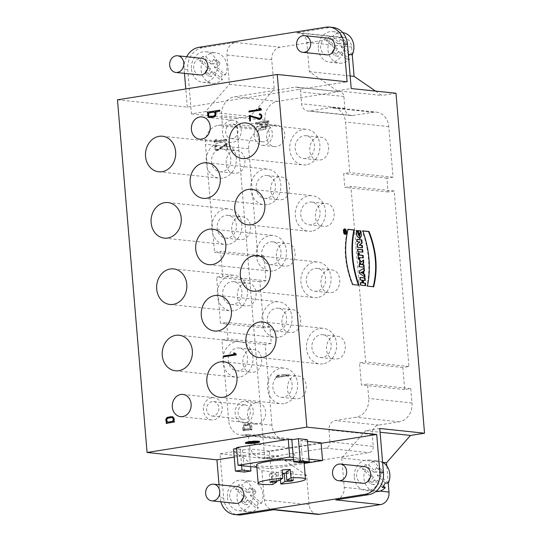 <?xml version="1.0" encoding="UTF-8"?>
<svg xmlns="http://www.w3.org/2000/svg" width="542" height="542" viewBox="0 0 542 542"><rect width="100%" height="100%" fill="white"/><g stroke="black" fill="none" stroke-linecap="round" stroke-linejoin="round"><path stroke-width="0.41" stroke-dasharray="2.71 2.03" d="M256.007 442.462L255.959 441.906L252.951 442.387L252.999 442.936M255.959 441.906L252.951 442.387M256.386 442.502L256.339 441.947M253.371 442.882L253.331 442.428M256.054 441.642L250.939 442.455L256.054 441.642L256.102 442.191M256.441 441.683L256.481 442.231M251.359 442.943L251.325 442.496M250.987 443.004L250.939 442.455M256.305 441.351L249.083 442.496L252.24 441.994L250.167 441.615L252.843 441.899L256.305 441.351L256.352 441.899M256.684 441.391L256.732 441.94M249.503 442.99L249.469 442.536M249.13 443.044L249.083 442.496M252.24 441.994L252.274 442.387M249.618 442.265L249.571 441.71M250.214 442.17L250.167 441.615M252.89 442.448L252.843 441.899M282.49 474.297L280.133 475.754A23.746 2.812 -4.8 0 1 271.982 476.215L276.088 473.681L269.293 474.06L271.23 472.861L271.928 481.154M271.23 472.861L278.026 472.482L282.131 469.948M278.724 480.774L278.026 472.482M269.293 474.06L269.991 482.353M276.088 473.681L276.691 480.889M271.982 476.215L272.68 484.507M286.271 473.105L291.027 472.841L291.637 480.049M286.176 472.021L292.971 471.642L291.027 472.841M292.971 471.642L293.662 479.934M280.465 479.697L280.133 475.754M293.479 459.467A23.746 2.812 -4.8 0 1 300.268 459.731A23.746 2.812 -4.8 0 1 303.954 460.917A23.746 2.812 -4.8 0 1 280.532 465.707A23.746 2.812 -4.8 0 1 256.637 464.887M256.833 467.251L270.865 468.728L304.17 463.444M308.987 459.101L302.26 458.397L300.776 440.693L307.355 439.65M293.31 457.455L302.26 458.397L302.632 462.814M307.504 441.405L300.776 440.693M270.865 468.728L269.381 451.032L321.074 442.828M233.548 449L242.504 449.941L249.083 448.898L269.381 451.032M249.083 448.898L250.567 466.594M242.504 449.941L244.361 472.055M241.61 465.653L240.126 447.956L236.624 448.512M236.542 447.577L240.126 447.956M326.792 54.85A8.381 7.066 96 0 1 320.62 47.635A8.381 7.066 96 0 1 328.54 38.184M199.903 74.972A8.381 7.066 96 0 1 193.731 67.757A8.381 7.066 96 0 1 201.651 58.306M344.59 232.037L344.312 231.244L344.441 232.023M345.335 232.599L344.014 232.586L343.919 231.448C343.953 230.479 344.19 230.35 344.637 231.061L345.193 230.919M345.017 231.461L344.814 232.003M345.173 230.662L345.64 230.587M345.816 232.647L345.349 232.721M344.482 232.511L344.014 232.586M344.387 231.373L343.919 231.448M343.675 230.147A2.107 1.104 81 0 0 344.197 233.439M344.929 233.765A2.107 1.104 81 0 0 345.715 231.658A2.107 1.104 81 0 0 344.427 229.605M345.261 234.334A2.751 1.443 -99 0 1 345.03 234.408A2.751 1.443 -99 0 1 343.174 231.915A2.751 1.443 -99 0 1 344.17 228.968A2.751 1.443 -99 0 1 344.373 228.961A2.751 1.443 -99 0 1 344.414 228.968M345.478 229.862A2.751 1.443 -99 0 1 345.999 233.155M364.766 280.39L362.855 280.316M361.9 282.897L361.677 280.194L359.895 280.004L359.685 277.504L360.166 277.558M365.206 285.593L360.328 285.207L360.118 282.707L360.599 282.761M365.213 285.722L365.687 285.648M360.796 285.133L360.328 285.207M360.118 282.707L360.586 282.633M361.677 280.194L362.144 280.119M359.895 280.004L360.362 279.929M359.685 277.504L360.152 277.429M364.78 280.519L365.247 280.444M362.341 273.419L362.212 271.833M364.454 276.711L359.36 273.663L359.122 270.81L363.757 268.398M364.495 277.125L364.962 277.05M359.827 273.588L359.36 273.663M359.122 270.81L359.59 270.736M363.743 268.222L364.217 268.148M360.708 264.557L359.935 262.931M361.189 262.057L363.093 260.417M363.662 267.213L358.784 266.827L359.658 260.289M363.668 267.341L364.143 267.267M359.258 266.752L358.784 266.827M363.059 260.018L363.526 259.943M362.876 257.836L359.156 257.565M359.305 259.394L358.16 259.394L357.625 252.992L358.106 253.039M359.319 259.516L359.786 259.442M358.635 259.32L358.16 259.394M357.625 252.992L358.093 252.918M362.883 257.958L363.35 257.884M362.395 252.125L357.517 251.732L357.307 249.245L357.788 249.293M357.991 251.657L357.517 251.732M357.307 249.245L357.781 249.171M362.402 252.247L362.876 252.172M362.029 247.748L357.151 247.362L356.88 244.157L359.4 242.044L356.683 241.759L356.487 239.449L356.968 239.503M362.036 247.877L362.503 247.802M357.151 247.362L357.618 247.287M357.354 244.083L356.88 244.157M359.874 241.969L359.4 242.044M357.151 241.685L356.683 241.759M356.487 239.449L356.954 239.374M358.933 235.946L359.644 233.358L358.127 233.195L357.916 230.702L358.397 230.757M359.651 238.602L356.541 236.217L355.85 230.574L356.304 230.621M355.85 230.574L356.318 230.499M359.644 233.358L360.118 233.284M358.127 233.195L358.594 233.121M357.916 230.702L358.384 230.628M373.221 286.725L366.954 286.19C370.579 268.31 369.034 249.882 362.313 230.912L362.828 230.967M362.788 230.838L362.313 230.912M366.954 286.19L367.429 286.115M373.662 286.772L373.194 286.847M358.465 285.173L352.28 284.645C344.773 265.6 343.228 247.172 347.632 229.368L348.072 229.415M347.632 229.368L348.106 229.293M352.747 284.57L352.28 284.645M358.98 285.228L358.513 285.302M261.237 109.166L261.61 110.067L249.266 111.943M261.535 109.199L260.106 108.102M260.024 113.895A2.642 2.229 96 0 1 260.18 113.901A2.642 2.229 96 0 1 262.118 116.76A2.642 2.229 96 0 1 259.625 119.152A2.642 2.229 96 0 1 259.476 119.132M250.174 115.426L259.476 118.231A1.762 1.484 -84 0 0 259.571 118.251M250.384 116.34L250.77 120.92L250.031 121.035M236.034 354.028L236.407 354.929L224.063 356.805M236.332 354.055L234.903 352.957M168.291 422.022A1.958 1.646 96 0 1 168.481 418.167L171.767 417.645A1.958 1.646 96 0 1 171.983 417.625M167.322 423.173L174.619 422.096L174.246 421.175M173.935 421.222A2.934 2.473 -84 0 0 172.241 416.663A2.934 2.473 -84 0 0 172.092 416.649M167.62 423.2A0.84 0.705 -84 0 0 167.092 423.614L166.875 423.458M210.093 116.605A1.958 1.646 96 0 1 210.282 112.743L213.575 112.221A1.958 1.646 96 0 1 213.792 112.208M209.991 117.573A2.934 2.473 -84 0 0 210.14 117.6A2.934 2.473 -84 0 0 210.689 117.58L213.982 117.058A2.934 2.473 -84 0 0 216.089 114.985A2.934 2.473 -84 0 0 215.411 111.93L220.154 111.178L219.781 110.256M207.81 113.061L208.446 113.041M283.994 403.614A17.879 15.081 96 0 1 280.641 403.702A17.879 15.081 96 0 1 267.511 384.346A17.879 15.081 96 0 1 284.374 368.147A17.879 15.081 96 0 1 297.619 385.518A17.879 15.081 96 0 1 283.994 403.614M283.459 397.252A11.45 9.661 96 0 1 281.312 397.313A11.45 9.661 96 0 1 272.904 384.915A11.45 9.661 96 0 1 283.703 374.536A11.45 9.661 96 0 1 292.185 385.66A11.45 9.661 96 0 1 283.459 397.252M297.788 398.763C308.947 397.713 309.177 376.487 298.032 376.046C285.715 374.034 283.175 398.221 295.634 398.81L297.788 398.763M323.032 363.811A17.879 15.081 96 0 1 319.678 363.906A17.879 15.081 96 0 1 306.555 344.549A17.879 15.081 96 0 1 323.418 328.344A17.879 15.081 96 0 1 336.657 345.715A17.879 15.081 96 0 1 323.032 363.811M322.497 357.456A11.45 9.661 96 0 1 320.349 357.51A11.45 9.661 96 0 1 311.941 345.112A11.45 9.661 96 0 1 322.747 334.732A11.45 9.661 96 0 1 331.23 345.864A11.45 9.661 96 0 1 322.497 357.456M336.826 358.96C347.984 357.91 348.215 336.684 337.07 336.243C324.76 334.238 322.219 358.418 334.678 359.014L336.826 358.96M239.381 377.076A17.879 15.081 96 0 1 236.027 377.171A17.879 15.081 96 0 1 222.898 357.815A17.879 15.081 96 0 1 239.767 341.609A17.879 15.081 96 0 1 253.006 358.98A17.879 15.081 96 0 1 239.381 377.076M238.846 370.721A11.45 9.661 96 0 1 236.698 370.782A11.45 9.661 96 0 1 228.29 358.377A11.45 9.661 96 0 1 239.097 347.998A11.45 9.661 96 0 1 247.579 359.129A11.45 9.661 96 0 1 238.846 370.721M253.175 372.225C264.333 371.182 264.564 349.949 253.419 349.515C241.109 347.503 238.568 371.683 251.021 372.279L253.175 372.225M278.425 337.28A17.879 15.081 96 0 1 275.065 337.368A17.879 15.081 96 0 1 261.942 318.012A17.879 15.081 96 0 1 278.805 301.813A17.879 15.081 96 0 1 292.05 319.184A17.879 15.081 96 0 1 278.425 337.28M277.89 330.918A11.45 9.661 96 0 1 275.743 330.979A11.45 9.661 96 0 1 267.328 318.581A11.45 9.661 96 0 1 278.134 308.202A11.45 9.661 96 0 1 286.616 319.326A11.45 9.661 96 0 1 277.89 330.918M292.213 332.429C303.378 331.379 303.601 310.153 292.463 309.712C280.146 307.7 277.606 331.887 290.065 332.476L292.213 332.429M317.463 297.477A17.879 15.081 96 0 1 314.109 297.572A17.879 15.081 96 0 1 300.979 278.215A17.879 15.081 96 0 1 317.849 262.01A17.879 15.081 96 0 1 331.087 279.381A17.879 15.081 96 0 1 317.463 297.477M316.928 291.122A11.45 9.661 96 0 1 314.78 291.176A11.45 9.661 96 0 1 306.372 278.778A11.45 9.661 96 0 1 317.178 268.398A11.45 9.661 96 0 1 325.661 279.53A11.45 9.661 96 0 1 316.928 291.122M331.257 292.626C342.415 291.576 342.646 270.35 331.501 269.909C319.191 267.904 316.65 292.084 329.102 292.68L331.257 292.626M233.812 310.742A17.879 15.081 96 0 1 230.458 310.837A17.879 15.081 96 0 1 217.328 291.481A17.879 15.081 96 0 1 234.198 275.275A17.879 15.081 96 0 1 247.437 292.646A17.879 15.081 96 0 1 233.812 310.742M233.277 304.387A11.45 9.661 96 0 1 231.129 304.448A11.45 9.661 96 0 1 222.721 292.043A11.45 9.661 96 0 1 233.521 281.664A11.45 9.661 96 0 1 242.003 292.795A11.45 9.661 96 0 1 233.277 304.387M247.606 305.891C258.764 304.848 258.995 283.615 247.85 283.181C235.54 281.169 232.992 305.349 245.451 305.945L247.606 305.891M272.85 270.946A17.879 15.081 96 0 1 269.496 271.034A17.879 15.081 96 0 1 256.373 251.678A17.879 15.081 96 0 1 273.236 235.479A17.879 15.081 96 0 1 286.474 252.85A17.879 15.081 96 0 1 272.85 270.946M272.321 264.584A11.45 9.661 96 0 1 270.167 264.645A11.45 9.661 96 0 1 261.759 252.247A11.45 9.661 96 0 1 272.565 241.868A11.45 9.661 96 0 1 281.047 252.992A11.45 9.661 96 0 1 272.321 264.584M286.643 266.095C297.802 265.045 298.032 243.819 286.887 243.378C274.577 241.366 272.037 265.553 284.496 266.142L286.643 266.095M311.894 231.143A17.879 15.081 96 0 1 308.54 231.238A17.879 15.081 96 0 1 295.41 211.881A17.879 15.081 96 0 1 312.28 195.676A17.879 15.081 96 0 1 325.518 213.047A17.879 15.081 96 0 1 311.894 231.143M311.359 224.788A11.45 9.661 96 0 1 309.211 224.842A11.45 9.661 96 0 1 300.803 212.444A11.45 9.661 96 0 1 311.603 202.064A11.45 9.661 96 0 1 320.085 213.196A11.45 9.661 96 0 1 311.359 224.788M325.688 226.292C336.846 225.242 337.077 204.016 325.932 203.575C313.622 201.57 311.081 225.75 323.533 226.346L325.688 226.292M228.243 244.408A17.879 15.081 96 0 1 224.883 244.503A17.879 15.081 96 0 1 211.759 225.147A17.879 15.081 96 0 1 228.622 208.941A17.879 15.081 96 0 1 241.868 226.312A17.879 15.081 96 0 1 228.243 244.408M227.708 238.053A11.45 9.661 96 0 1 225.56 238.114A11.45 9.661 96 0 1 217.146 225.709A11.45 9.661 96 0 1 227.952 215.33A11.45 9.661 96 0 1 236.434 226.461A11.45 9.661 96 0 1 227.708 238.053M242.037 239.557C253.195 238.514 253.426 217.281 242.281 216.847C229.964 214.835 227.423 239.015 239.882 239.611L242.037 239.557M267.281 204.612A17.879 15.081 96 0 1 263.927 204.7A17.879 15.081 96 0 1 250.804 185.344A17.879 15.081 96 0 1 267.667 169.145A17.879 15.081 96 0 1 280.905 186.516A17.879 15.081 96 0 1 267.281 204.612M266.745 198.25A11.45 9.661 96 0 1 264.598 198.311A11.45 9.661 96 0 1 256.19 185.913A11.45 9.661 96 0 1 266.996 175.533A11.45 9.661 96 0 1 275.478 186.658A11.45 9.661 96 0 1 266.745 198.25M281.074 199.761C292.233 198.711 292.463 177.485 281.318 177.044C269.008 175.032 266.468 199.219 278.927 199.808L281.074 199.761M306.325 164.809A17.879 15.081 96 0 1 302.971 164.904A17.879 15.081 96 0 1 289.841 145.547A17.879 15.081 96 0 1 306.704 129.342A17.879 15.081 96 0 1 319.949 146.713A17.879 15.081 96 0 1 306.325 164.809M305.79 158.454A11.45 9.661 96 0 1 303.642 158.508A11.45 9.661 96 0 1 295.234 146.11A11.45 9.661 96 0 1 306.034 135.73A11.45 9.661 96 0 1 314.516 146.862A11.45 9.661 96 0 1 305.79 158.454M320.119 159.958C331.277 158.908 331.508 137.682 320.363 137.241C308.052 135.236 305.505 159.416 317.964 160.012L320.119 159.958M222.667 178.074A17.879 15.081 96 0 1 219.314 178.169A17.879 15.081 96 0 1 206.19 158.813A17.879 15.081 96 0 1 223.053 142.607A17.879 15.081 96 0 1 236.298 159.978A17.879 15.081 96 0 1 222.667 178.074M222.139 171.719A11.45 9.661 96 0 1 219.984 171.78A11.45 9.661 96 0 1 211.576 159.375A11.45 9.661 96 0 1 222.383 148.996A11.45 9.661 96 0 1 230.865 160.127A11.45 9.661 96 0 1 222.139 171.719M236.461 173.223C247.626 172.18 247.85 150.947 236.712 150.513C224.395 148.501 221.854 172.681 234.313 173.277L236.461 173.223M230.906 120.243A11.172 9.424 -84 0 0 222.389 131.557A11.172 9.424 -84 0 0 230.668 142.41A11.172 9.424 -84 0 0 241.21 132.282A11.172 9.424 -84 0 0 233.006 120.189A11.172 9.424 -84 0 0 230.906 120.243M231.231 124.111A7.263 6.125 -84 0 0 225.696 131.462A7.263 6.125 -84 0 0 231.075 138.522A7.263 6.125 -84 0 0 237.931 131.943A7.263 6.125 -84 0 0 232.599 124.077A7.263 6.125 -84 0 0 231.231 124.111M262.68 127.417A7.263 6.125 -84 0 0 257.145 134.768A7.263 6.125 -84 0 0 262.524 141.828A7.263 6.125 -84 0 0 269.381 135.249A7.263 6.125 -84 0 0 264.042 127.384A7.263 6.125 -84 0 0 262.68 127.417M262.389 123.962A10.752 9.072 -84 0 0 254.198 134.85A10.752 9.072 -84 0 0 262.159 145.303A10.752 9.072 -84 0 0 272.308 135.554A10.752 9.072 -84 0 0 264.408 123.908A10.752 9.072 -84 0 0 262.389 123.962M274.821 125.27A10.752 9.072 -84 0 0 266.623 136.157A10.752 9.072 -84 0 0 274.591 146.611A10.752 9.072 -84 0 0 284.733 136.862A10.752 9.072 -84 0 0 276.84 125.216A10.752 9.072 -84 0 0 274.821 125.27M245.113 429.298L248.405 428.776A1.958 1.646 -84 0 0 248.08 424.908L244.788 425.429A1.958 1.646 -84 0 0 245.113 429.298L246.305 429.42A1.958 1.646 96 0 1 245.98 425.551L249.273 425.03A1.958 1.646 96 0 1 249.598 428.898L246.305 429.42M250.939 429.671L242.755 430.653L242.674 429.684L243.277 429.589A2.934 2.473 96 0 1 242.599 426.534A2.934 2.473 96 0 1 244.706 424.461L247.999 423.939A2.934 2.473 96 0 1 248.548 423.925A2.934 2.473 96 0 1 250.54 425.646A2.934 2.473 96 0 1 250.174 428.593L251.366 428.722A2.934 2.473 -84 0 0 251.732 425.768A2.934 2.473 -84 0 0 249.74 424.047A2.934 2.473 -84 0 0 249.191 424.061L245.899 424.582A2.934 2.473 -84 0 0 243.792 426.662A2.934 2.473 -84 0 0 244.469 429.711L243.866 429.806L243.947 430.775L250.939 429.671A0.84 0.705 96 0 1 251.522 429.901L250.329 429.772L250.932 429.074A1.816 1.531 -84 0 0 250.174 428.593M249.747 429.542A0.84 0.705 96 0 1 250.329 429.772M250.932 429.074L252.125 429.203A1.816 1.531 -84 0 0 251.366 428.722M243.277 429.589L244.469 429.711M242.674 429.684L243.866 429.806M242.755 430.653L243.947 430.775M251.522 429.901L252.125 429.203M265.275 122.133L261.989 122.655A1.958 1.646 -84 0 0 262.314 126.523L265.6 126.001A1.958 1.646 -84 0 0 265.275 122.133L266.474 122.255A1.958 1.646 96 0 1 266.793 126.123L263.507 126.645A1.958 1.646 96 0 1 263.182 122.777L266.474 122.255M260.146 122.946L255.411 123.698L255.329 122.729L267.66 120.771L267.741 121.74L267.118 121.835A2.934 2.473 96 0 1 267.789 124.89A2.934 2.473 96 0 1 265.682 126.963L262.396 127.485A2.934 2.473 96 0 1 261.84 127.505A2.934 2.473 96 0 1 260.146 122.946L261.346 123.068A2.934 2.473 -84 0 0 263.039 127.627A2.934 2.473 -84 0 0 263.588 127.614L266.874 127.092A2.934 2.473 -84 0 0 268.988 125.019A2.934 2.473 -84 0 0 268.31 121.964L267.118 121.835M268.31 121.964L267.741 121.74M268.94 121.862L268.859 120.893L267.66 120.771M268.859 120.893L255.329 122.729M256.522 122.851L256.603 123.82L255.411 123.698M256.603 123.82L261.346 123.068M385.287 482.929L377.239 475.476L380.233 471.039L376.582 467.658L379.569 467.97L376.575 472.407L368.526 464.955L365.538 464.643A15.366 12.961 -84 0 0 362.544 469.074L370.592 476.526L367.598 480.964L371.25 484.345L374.237 484.663L377.232 480.226L374.244 479.914L382.293 487.366M376.582 467.658L373.587 472.096L376.575 472.407M380.233 471.039L383.221 471.35L379.569 467.97M377.239 475.476L380.227 475.788L383.221 471.35M388.275 483.24L380.227 475.788M382.598 462.299A15.366 12.961 -84 0 0 378.506 461.039A15.366 12.961 -84 0 0 368.526 464.955M373.587 472.096L365.538 464.643M377.232 480.226L383.465 485.998M374.244 479.914L371.25 484.345M362.544 469.074L365.532 469.392L373.58 476.845L370.586 481.282L374.237 484.663M370.592 476.526L373.58 476.845M367.598 480.964L370.586 481.282M365.532 469.392A15.366 12.961 -84 0 0 363.98 478.369A15.366 12.961 -84 0 0 375.294 491.594A15.366 12.961 -84 0 0 375.633 491.628M354.299 477.346A15.366 12.961 -84 0 0 365.613 490.578A15.366 12.961 -84 0 0 380.111 476.655A15.366 12.961 -84 0 0 368.831 460.022A15.366 12.961 -84 0 0 354.299 477.346M258.398 503.051L250.35 495.598L253.344 491.16L249.693 487.78L252.68 488.098L249.686 492.529L241.637 485.076L238.649 484.765A15.366 12.961 -84 0 0 235.655 489.202L243.704 496.655L240.709 501.093L244.361 504.473L247.348 504.785L250.343 500.347L247.355 500.036L255.404 507.488A15.366 12.961 -84 0 0 258.398 503.051L261.386 503.369L253.338 495.916L256.332 491.479L252.68 488.098M249.693 487.78L246.698 492.217L249.686 492.529M253.344 491.16L256.332 491.479M250.35 495.598L253.338 495.916M261.386 503.369A15.366 12.961 -84 0 0 251.617 481.161A15.366 12.961 -84 0 0 241.637 485.076M246.698 492.217L238.649 484.765M250.343 500.347L258.392 507.8L255.404 507.488M247.355 500.036L244.361 504.473M235.655 489.202L238.643 489.514L246.691 496.967L243.697 501.404L247.348 504.785M243.704 496.655L246.691 496.967M240.709 501.093L243.697 501.404M238.643 489.514A15.366 12.961 -84 0 0 237.091 498.491A15.366 12.961 -84 0 0 248.405 511.723A15.366 12.961 -84 0 0 258.392 507.8M227.41 497.475A15.366 12.961 -84 0 0 238.724 510.699A15.366 12.961 -84 0 0 253.222 496.777A15.366 12.961 -84 0 0 241.942 480.144A15.366 12.961 -84 0 0 227.41 497.475M362.767 483.254A8.381 7.066 96 0 1 356.589 476.039A8.381 7.066 96 0 1 364.515 466.587M235.878 503.382A8.381 7.066 96 0 1 229.7 496.167A8.381 7.066 96 0 1 237.626 486.709M321.115 443.295L234.225 457.075M220.845 501.797A19.553 16.49 96 0 1 220.106 497.685L219.022 484.758M274.659 509.582A11.172 9.424 96 0 1 272.565 509.643A11.172 9.424 96 0 1 264.333 500.022L261.874 470.72L234.036 451.608L219.977 453.837L223.69 498.064A19.553 16.49 -84 0 0 238.094 514.9M261.874 470.72L306.643 475.429L309.103 504.724A11.172 9.424 -84 0 0 317.334 514.351M219.977 453.837L264.747 458.546L278.805 456.317L306.643 475.429M278.805 456.317L234.036 451.608M379.759 428.498L365.701 430.727L380.077 432.238M365.701 430.727L341.765 458.051L382.699 462.353M388.255 483.24L386.805 465.984M341.765 458.051L344.224 487.346A11.172 9.424 96 0 1 335.755 499.893M222.423 74.647L214.375 67.194L217.369 62.757L213.717 59.376L216.705 59.688L213.711 64.125L205.662 56.673L202.674 56.354A15.366 12.961 -84 0 0 199.68 60.792L207.728 68.245L204.734 72.682L208.385 76.063L211.373 76.375L214.368 71.944L211.38 71.625L219.429 79.085A15.366 12.961 -84 0 0 222.423 74.647L225.411 74.959L217.362 67.506L220.357 63.068L216.705 59.688M213.717 59.376L210.723 63.814L213.711 64.125M217.369 62.757L220.357 63.068M214.375 67.194L217.362 67.506M225.411 74.959A15.366 12.961 -84 0 0 215.648 52.757A15.366 12.961 -84 0 0 205.662 56.673M210.723 63.814L202.674 56.354M214.368 71.944L222.416 79.396L219.429 79.085M211.38 71.625L208.385 76.063M199.68 60.792L202.667 61.104L210.716 68.563L207.722 72.994L211.373 76.375M207.728 68.245L210.716 68.563M204.734 72.682L207.722 72.994M202.667 61.104A15.366 12.961 -84 0 0 201.116 70.081A15.366 12.961 -84 0 0 212.43 83.312A15.366 12.961 -84 0 0 222.416 79.396M191.434 69.064A15.366 12.961 -84 0 0 202.755 82.296A15.366 12.961 -84 0 0 217.247 68.373A15.366 12.961 -84 0 0 205.967 51.734A15.366 12.961 -84 0 0 191.434 69.064M202.539 47.696A19.553 16.49 -84 0 0 187.715 69.654L191.428 113.881L205.486 111.645L229.422 84.328L226.963 55.027A11.172 9.424 96 0 1 235.438 42.479L202.539 47.696L198.955 47.323M184.476 73.353L184.131 69.281A19.553 16.49 96 0 1 186.665 56.727M205.486 111.645L250.262 116.354L236.204 118.583L264.747 458.546M191.428 113.881L236.204 118.583M229.422 84.328L274.198 89.03L250.262 116.354M352.28 54.837L351.629 47.066A11.172 9.424 -84 0 0 343.398 37.445A11.172 9.424 -84 0 0 341.304 37.5L280.207 47.188A11.172 9.424 -84 0 0 271.738 59.735L274.198 89.03M349.312 54.525L341.264 47.066L344.258 42.635L340.606 39.248L343.594 39.566L340.6 44.004L332.551 36.544L329.563 36.233A15.366 12.961 -84 0 0 326.569 40.67L334.617 48.123L331.623 52.56L335.274 55.941L338.262 56.253L341.257 51.815L338.269 51.504L346.318 58.956A15.366 12.961 -84 0 0 348.492 56.097M340.606 39.248L337.612 43.685L340.6 44.004M344.258 42.635L347.246 42.947L343.594 39.566M341.264 47.066L344.251 47.384L347.246 42.947M352.3 54.837L344.251 47.384M342.754 32.656A15.366 12.961 -84 0 0 342.537 32.628A15.366 12.961 -84 0 0 332.551 36.544M337.612 43.685L329.563 36.233M348.75 59.214L346.318 58.956M341.257 51.815L348.709 58.719M338.269 51.504L335.274 55.941M326.569 40.67L329.556 40.982L337.605 48.434L334.61 52.872L338.262 56.253M334.617 48.123L337.605 48.434M331.623 52.56L334.61 52.872M329.556 40.982A15.366 12.961 -84 0 0 328.005 49.959A15.366 12.961 -84 0 0 339.319 63.19A15.366 12.961 -84 0 0 348.797 59.769M318.323 48.943A15.366 12.961 -84 0 0 329.644 62.167A15.366 12.961 -84 0 0 344.136 48.245A15.366 12.961 -84 0 0 332.856 31.612A15.366 12.961 -84 0 0 318.323 48.943M333.093 27.479A19.553 16.49 -84 0 0 329.428 27.574L296.528 32.791A11.172 9.424 96 0 1 298.628 32.737A11.172 9.424 96 0 1 306.86 42.357L309.319 71.652L337.151 90.765L381.927 95.473L375.545 91.097M395.985 93.244L381.927 95.473M337.151 90.765L351.216 88.536M309.319 71.652L350.159 75.948M244.157 434.996L287.436 439.542A16.761 14.139 96 0 1 284.293 439.63A16.761 14.139 96 0 1 271.948 425.199L265.173 344.488L271.278 343.52L269.889 326.941L263.778 327.91L259.903 281.752L266.014 280.783L263.92 255.905L257.816 256.874L248.737 148.806A16.761 14.139 96 0 1 261.447 129.985L265.675 129.314L264.909 120.195A16.761 14.139 96 0 1 277.612 101.374L338.709 91.686A5.589 4.715 96 0 1 339.759 91.659A5.589 4.715 96 0 1 343.872 96.469L344.868 108.353A8.381 7.066 -84 0 0 351.047 115.568A8.381 7.066 -84 0 0 352.618 115.527L373.296 112.248A16.761 14.139 96 0 1 376.439 112.16A16.761 14.139 96 0 1 388.783 126.598L393.031 177.173L386.927 178.142L388.086 191.963L394.197 190.994L408.932 366.5L402.821 367.469L404.678 389.583L410.789 388.614L411.995 402.984A16.761 14.139 96 0 1 399.291 421.805L378.614 425.084A8.381 7.066 -84 0 0 372.259 434.494L373.255 446.378L329.976 441.832L328.98 429.942A8.381 7.066 96 0 1 335.329 420.538L356.006 417.252A16.761 14.139 -84 0 0 368.716 398.438L367.51 384.061L361.399 385.03L359.542 362.923L365.654 361.954L350.911 186.441L344.807 187.41L343.642 173.596L349.753 172.62L345.505 122.045A16.761 14.139 -84 0 0 333.161 107.614A16.761 14.139 -84 0 0 330.017 107.695L309.333 110.975A8.381 7.066 96 0 1 307.761 111.015A8.381 7.066 96 0 1 301.589 103.8L300.593 91.916A5.589 4.715 -84 0 0 296.474 87.106A5.589 4.715 -84 0 0 295.431 87.133L234.334 96.822A16.761 14.139 -84 0 0 221.631 115.642L222.396 124.762L218.162 125.432A16.761 14.139 -84 0 0 205.459 144.253L214.53 252.321L220.641 251.352L222.728 276.23L216.624 277.199L220.499 323.357L226.603 322.388L227.999 338.974L221.888 339.942L228.67 420.646A16.761 14.139 -84 0 0 241.014 435.077A16.761 14.139 -84 0 0 244.157 434.996L248.385 434.325L249.151 443.444A16.761 14.139 -84 0 0 261.501 457.875A16.761 14.139 -84 0 0 264.645 457.794L325.742 448.105A5.589 4.715 -84 0 0 329.976 441.832M287.436 439.542L291.671 438.871L292.436 447.997A16.761 14.139 -84 0 0 304.78 462.428A16.761 14.139 -84 0 0 307.924 462.34L369.021 452.651A5.589 4.715 -84 0 0 373.255 446.378M248.385 434.325L291.671 438.871M265.173 344.488L221.888 339.942M271.278 343.52L227.999 338.974M269.889 326.941L226.603 322.388M263.778 327.91L220.499 323.357M259.903 281.752L216.624 277.199M266.014 280.783L222.728 276.23M263.92 255.905L220.641 251.352M257.816 256.874L214.53 252.321M265.675 129.314L222.396 124.762M393.031 177.173L349.753 172.62M386.927 178.142L343.642 173.596M388.086 191.963L344.807 187.41M394.197 190.994L350.911 186.441M408.932 366.5L365.654 361.954M402.821 367.469L359.542 362.923M404.678 389.583L361.399 385.03M410.789 388.614L367.51 384.061M255.736 402.767A10.752 9.072 -84 0 0 247.545 413.654A10.752 9.072 -84 0 0 255.506 424.108A10.752 9.072 -84 0 0 265.655 414.359A10.752 9.072 -84 0 0 257.755 402.713A10.752 9.072 -84 0 0 255.736 402.767M243.311 401.459A10.752 9.072 -84 0 0 235.113 412.347A10.752 9.072 -84 0 0 243.08 422.801A10.752 9.072 -84 0 0 253.222 413.051A10.752 9.072 -84 0 0 245.33 401.405A10.752 9.072 -84 0 0 243.311 401.459M243.602 404.915A7.263 6.125 -84 0 0 238.067 412.272A7.263 6.125 -84 0 0 243.446 419.325A7.263 6.125 -84 0 0 250.296 412.747A7.263 6.125 -84 0 0 244.964 404.881A7.263 6.125 -84 0 0 243.602 404.915M212.152 401.608A7.263 6.125 -84 0 0 206.617 408.959A7.263 6.125 -84 0 0 211.997 416.019A7.263 6.125 -84 0 0 218.846 409.44A7.263 6.125 -84 0 0 213.514 401.575A7.263 6.125 -84 0 0 212.152 401.608M211.827 397.74A11.172 9.424 -84 0 0 203.311 409.054A11.172 9.424 -84 0 0 211.59 419.908A11.172 9.424 -84 0 0 222.125 409.779A11.172 9.424 -84 0 0 213.921 397.686A11.172 9.424 -84 0 0 211.827 397.74M117.465 99.803L187.315 107.147L347.097 81.801M187.315 107.147L185.784 88.963M246.068 442.841A7.148 0.847 175.2 0 0 256.271 442.34A7.148 0.847 175.2 0 0 258.893 441.764M259.205 441.649A7.148 0.847 175.2 0 0 259.577 441.337A7.148 0.847 175.2 0 0 252.376 441.093A7.148 0.847 175.2 0 0 245.323 442.536A7.148 0.847 175.2 0 0 245.736 442.78M255.885 442.299A6.436 0.766 175.2 0 0 258.859 441.398A6.436 0.766 175.2 0 0 252.382 441.174A6.436 0.766 175.2 0 0 246.034 442.475A6.436 0.766 175.2 0 0 249.388 442.861A6.436 0.766 175.2 0 0 255.885 442.299M215.113 139.7L216.861 139.579L215.113 139.7L213.9 141.211L213.975 142.085L226.312 140.127L226.238 139.26L215.052 141.035L216.265 139.518M215.709 139.761L214.497 141.279L213.9 141.211M216.861 139.579L215.648 141.096L226.834 139.321L226.908 140.188L214.571 142.146L214.497 141.279M215.648 141.096L215.052 141.035M226.834 139.321L226.238 139.26M226.908 140.188L226.312 140.127M214.571 142.146L213.975 142.085M277.274 375.186L279.022 375.064L277.274 375.186L276.061 376.704L276.129 377.571L288.466 375.613L288.391 374.746L277.213 376.521L278.425 375.003M277.87 375.247L276.657 376.765L276.061 376.704M279.022 375.064L277.809 376.582L288.994 374.807L289.062 375.674L276.725 377.632L276.657 376.765M277.809 376.582L277.213 376.521M288.994 374.807L288.391 374.746M289.062 375.674L288.466 375.613M276.725 377.632L276.129 377.571M216.488 145.229A2.642 2.229 -84 0 0 214.476 147.898A2.642 2.229 -84 0 0 216.434 150.466A2.642 2.229 -84 0 0 217.748 150.127L225.939 144.68L226.542 144.748L218.345 150.188A2.642 2.229 96 0 1 217.03 150.527A2.642 2.229 96 0 1 215.072 147.966A2.642 2.229 96 0 1 217.085 145.29L216.488 145.229L216.563 146.103L217.159 146.164A1.762 1.484 -84 0 0 217.118 149.653A1.762 1.484 -84 0 0 217.999 149.429L227.2 143.691L225.865 143.745L226.461 143.806M226.603 143.623L227.064 149.138L227.66 149.199L226.922 149.321L226.542 144.748M227.66 149.199L227.2 143.691M217.085 145.29L217.159 146.164M225.865 143.745L217.403 149.368A1.762 1.484 96 0 1 215.221 147.878A1.762 1.484 96 0 1 216.563 146.103M225.939 144.68L226.326 149.253L226.922 149.321M226.326 149.253L227.064 149.138M344.556 231.617L345.03 231.542M248.405 428.776L249.598 428.898M248.08 424.908L249.273 425.03M245.98 425.551L244.788 425.429M247.999 423.939L249.191 424.061M244.706 424.461L245.899 424.582M263.182 122.777L261.989 122.655M263.507 126.645L262.314 126.523M265.6 126.001L266.793 126.123M262.396 127.485L263.588 127.614M266.874 127.092L265.682 126.963M223.69 498.064L220.106 497.685M264.333 500.022L309.103 504.724M344.224 487.346L379.915 491.099M184.131 69.281L187.715 69.654M226.963 55.027L271.738 59.735M235.438 42.479L280.207 47.188M325.844 27.202L329.428 27.574M296.528 32.791L341.304 37.5M306.86 42.357L351.629 47.066M325.742 448.105L369.021 452.651M264.645 457.794L307.924 462.34M249.151 443.444L292.436 447.997M271.948 425.199L228.67 420.646M248.737 148.806L205.459 144.253M261.447 129.985L218.162 125.432M264.909 120.195L221.631 115.642M277.612 101.374L234.334 96.822M338.709 91.686L295.431 87.133M343.872 96.469L300.593 91.916M344.868 108.353L301.589 103.8M352.618 115.527L309.333 110.975M373.296 112.248L330.017 107.695M388.783 126.598L345.505 122.045M411.995 402.984L368.716 398.438M399.291 421.805L356.006 417.252M378.614 425.084L335.329 420.538M372.259 434.494L328.98 429.942M217.748 150.127L218.345 150.188M217.999 149.429L217.403 149.368M303.954 460.917L304.096 462.583M345.03 234.408L345.505 234.334M344.17 228.968L344.637 228.893M359.881 260.221L359.414 260.296M359.895 238.582L359.427 238.656M220.045 397.333L280.641 403.702M223.785 361.771L284.374 368.147M281.312 397.313L295.634 398.817M283.703 374.536L298.032 376.04M259.09 357.53L319.678 363.906M262.823 321.975L323.418 328.344M320.349 357.51L334.678 359.021M322.747 334.732L337.07 336.236M175.432 370.796L236.027 377.171M179.172 335.241L239.767 341.609M236.698 370.782L251.027 372.286M239.097 347.998L253.419 349.509M214.476 330.999L275.065 337.368M218.216 295.437L278.805 301.813M275.743 330.979L290.065 332.483M278.134 308.202L292.463 309.706M253.514 291.196L314.109 297.572M257.254 255.641L317.849 262.01M314.78 291.176L329.109 292.687M317.178 268.398L331.501 269.902M169.863 304.462L230.458 310.837M173.603 268.907L234.198 275.275M231.129 304.448L245.451 305.952M233.521 281.664L247.85 283.175M208.907 264.665L269.496 271.034M212.647 229.103L273.236 235.479M270.167 264.645L284.496 266.149M272.565 241.868L286.894 243.372M247.945 224.862L308.54 231.238M251.684 189.307L312.28 195.676M309.211 224.842L323.54 226.353M311.603 202.064L325.932 203.568M164.294 238.128L224.883 244.503M168.034 202.572L228.622 208.941M225.56 238.114L239.882 239.618M227.952 215.33L242.281 216.841M203.331 198.331L263.927 204.7M207.071 162.769L267.667 169.145M264.598 198.311L278.927 199.815M266.996 175.533L281.318 177.038M242.376 158.528L302.971 164.904M246.115 122.973L306.704 129.342M303.642 158.508L317.964 160.019M306.034 135.73L320.363 137.234M158.725 171.794L219.314 178.169M162.465 136.238L223.053 142.607M219.984 171.78L234.313 173.284M222.383 148.996L236.712 150.507M233.006 120.189L201.963 116.923M230.668 142.41L199.625 139.145M264.042 127.384L232.599 124.077M262.524 141.828L231.075 138.522M276.84 125.216L264.408 123.908M274.591 146.611L262.159 145.303M249.638 425.023L248.446 424.894M245.939 429.433L244.747 429.305M248.548 423.925L249.74 424.047M251.102 429.664L249.903 429.535M261.949 126.53L263.141 126.659M265.641 122.119L266.84 122.248M263.039 127.627L261.84 127.505M365.613 490.578L375.294 491.594M368.831 460.022L378.506 461.039M238.724 510.699L248.405 511.723M241.942 480.144L251.617 481.161M273.608 509.751L272.565 509.643M202.755 82.296L212.43 83.312M205.967 51.734L215.648 52.757M329.644 62.167L339.319 63.19M332.856 31.612L342.537 32.628M343.398 37.445L298.628 32.737M261.501 457.875L304.78 462.428M241.014 435.077L284.293 439.63M296.474 87.106L339.759 91.659M351.047 115.568L307.761 111.015M333.161 107.614L376.439 112.16M257.755 402.713L245.33 401.405M255.506 424.108L243.08 422.801M244.964 404.881L213.514 401.575M243.446 419.325L211.997 416.019M213.921 397.686L182.884 394.42M211.59 419.908L180.547 416.642M259.618 441.893L259.577 441.337M245.37 443.085L245.323 442.536M216.434 150.466L217.03 150.527M217.118 149.653L216.522 149.592"/><path stroke-width="0.81" d="M253.378 442.977L256.386 442.502L253.371 442.882M251.373 443.044L256.481 442.231L251.359 442.943M252.274 442.387L249.618 442.265L256.732 441.94L249.503 442.99M249.516 443.085L252.287 442.55M293.683 461.872L302.632 462.814L309.211 461.77L300.261 460.829L293.683 461.872L293.31 457.455L289.726 457.075L288.242 439.379L236.542 447.577L238.033 465.273L250.567 466.594L250.939 471.012L241.983 470.07L235.404 471.113L244.361 472.055L250.939 471.012M276.691 480.889L276.779 481.974L269.991 482.353L271.928 481.154L278.724 480.774L282.822 478.24L282.131 469.948A23.746 2.812 -4.8 0 1 290.282 469.487L286.176 472.021L286.874 480.314L293.662 479.934L291.725 481.133L284.916 481.513L280.831 484.047L280.465 479.697M293.479 459.467A23.746 2.812 -4.8 0 0 269.056 461.344A23.746 2.812 -4.8 0 0 256.637 464.887L258.168 483.132A23.746 2.812 -4.8 0 0 272.68 484.507L276.779 481.974M258.168 483.132A23.746 2.812 -4.8 0 1 282.822 478.24M284.929 481.52L284.232 473.227L282.49 474.297M284.218 473.22L286.271 473.105M290.282 469.487L290.973 477.78L286.874 480.314M291.637 480.049L291.725 481.133M290.973 477.78A23.746 2.812 -4.8 0 1 301.799 477.976A23.746 2.812 -4.8 0 1 305.485 479.155A23.746 2.812 -4.8 0 1 280.831 484.047M241.983 470.07L241.61 465.653M250.567 466.594L256.833 467.251M304.17 463.444L322.558 460.531L308.987 459.101M238.033 465.273L289.726 457.075M300.261 460.829L298.405 438.708L291.82 439.752L293.31 457.455M309.211 461.77L307.355 439.65L298.405 438.708M322.558 460.531L321.074 442.828L307.504 441.405M236.624 448.512L233.548 449L235.404 471.113M291.82 439.752L288.242 439.379M296.569 45.101A8.381 7.066 96 0 1 304.496 35.65A8.381 7.066 96 0 1 310.647 44.729A8.381 7.066 96 0 1 302.741 52.323A8.381 7.066 96 0 1 296.569 45.101M304.496 35.65L328.54 38.184A8.381 7.066 96 0 1 334.699 47.256A8.381 7.066 96 0 1 326.792 54.85L302.741 52.323M169.68 65.23A8.381 7.066 96 0 1 177.607 55.779A8.381 7.066 96 0 1 183.758 64.85A8.381 7.066 96 0 1 175.852 72.445A8.381 7.066 96 0 1 169.68 65.23M177.607 55.779L201.651 58.306A8.381 7.066 96 0 1 207.81 67.377A8.381 7.066 96 0 1 199.903 74.972L175.852 72.445M344.678 231.922L345.064 231.962L344.78 231.17L344.434 231.962M344.441 232.023L345.064 231.962M344.441 230.689L344.637 231.061L345.64 230.587L345.701 231.265L345.017 231.461M344.814 232.003L345.335 232.599M345.193 230.919L345.227 231.339M345.701 231.265L345.03 231.563M344.814 232.057L345.295 232.112M345.247 231.529L345.288 231.983M345.762 232.037L345.816 232.647L344.482 232.511L344.387 231.373C344.421 230.404 344.658 230.275 345.105 230.987L344.631 230.513M344.895 229.53A2.107 1.104 81 0 0 344.739 229.537A2.107 1.104 81 0 0 343.98 231.786A2.107 1.104 81 0 0 345.403 233.69A2.107 1.104 81 0 0 346.182 231.583A2.107 1.104 81 0 0 344.895 229.53M344.427 229.605A2.107 1.104 81 0 0 344.272 229.612A2.107 1.104 81 0 0 343.675 230.147M344.197 233.439A2.107 1.104 81 0 0 344.929 233.765L345.403 233.69M344.414 228.968A2.751 1.443 -99 0 1 345.478 229.862M345.999 233.155A2.751 1.443 -99 0 1 345.261 234.334M344.841 228.887A2.751 1.443 -99 0 1 346.521 231.576A2.751 1.443 -99 0 1 345.505 234.334A2.751 1.443 -99 0 1 343.648 231.84A2.751 1.443 -99 0 1 344.637 228.893A2.751 1.443 -99 0 1 344.841 228.887M360.166 277.558L364.57 278.019L364.766 280.39M360.599 282.761L362.368 282.822L362.144 280.119L360.362 279.929L360.152 277.429L365.037 277.944L365.247 280.444L363.323 280.241L363.553 282.944L365.477 283.148L365.687 285.648L360.796 285.133L360.586 282.633L362.368 282.822M363.323 280.241L362.855 280.316L363.079 283.019L365.003 283.222L365.206 285.593M363.079 283.019L363.553 282.944M365.003 283.222L365.477 283.148M364.57 278.019L365.037 277.944M361.236 272.314L362.815 273.344L362.679 271.759L361.487 272.328M361.46 272.206L362.679 271.759M360.803 272.497L362.815 273.344M361.528 272.897L362.002 272.822M361.277 272.748L361.744 272.673M361.033 272.612L361.507 272.538M363.757 268.398L363.973 270.946L363.215 271.332L363.452 274.117L364.285 274.659L364.454 276.711M363.215 271.332L363.689 271.257L363.919 274.042L364.752 274.584L364.962 277.05L359.827 273.588L359.59 270.736L364.217 268.148L364.441 270.871L363.689 271.257M363.452 274.117L363.919 274.042M364.285 274.659L364.752 274.584M363.973 270.946L364.441 270.871M361.182 264.482L360.403 262.856L360.132 264.367L361.182 264.482L360.132 264.367M360.403 262.856L359.935 262.931L359.658 264.442M363.093 260.417L363.309 263.046L361.683 264.659L363.458 264.842L363.662 267.213M359.658 260.289L361.189 262.057L363.526 259.943L363.784 262.972L362.151 264.584L363.933 264.767L364.143 267.267L359.258 266.752L359.881 260.221L361.663 261.982M361.677 264.543L362.144 264.469M361.683 264.659L362.151 264.584M363.458 264.842L363.933 264.767M363.309 263.046L363.784 262.972M358.106 253.039L358.784 253.114L358.946 255.072L362.673 255.465L362.876 257.836M362.673 255.465L363.14 255.39L363.35 257.884L359.156 257.565L359.305 259.394M359.624 257.491L359.786 259.442L358.635 259.32L358.093 252.918L359.251 253.039L359.414 254.997L363.14 255.39M358.784 253.114L359.251 253.039M358.946 255.072L359.414 254.997M357.788 249.293L362.192 249.754L362.395 252.125M357.991 251.657L357.781 249.171L362.666 249.679L362.876 252.172L357.991 251.657M362.192 249.754L362.666 249.679M356.968 239.503L361.372 239.964L361.636 243.128L359.177 245.201L361.832 245.479L362.029 247.748M361.372 239.964L361.839 239.889L362.11 243.053L361.636 243.128M362.11 243.053L359.177 245.201M361.832 245.479L362.307 245.404L362.503 247.802L357.618 247.287L357.354 244.083L359.874 241.969L357.151 241.685L356.954 239.374L361.839 239.889M359.644 245.126L362.307 245.404M358.397 230.757L360.362 230.96L359.651 238.602M357.083 230.702L358.933 235.946L359.4 235.872L360.118 233.284L358.594 233.121L358.384 230.628L360.837 230.885L361.487 235.716L359.895 238.582L357.015 236.143L356.318 230.499L357.551 230.628L356.304 230.621M360.837 230.885L360.362 230.96M357.551 230.628L359.4 235.872M362.828 230.967L368.546 231.57C376.053 250.621 377.598 269.049 373.194 286.847M367.429 286.115C371.053 268.236 369.502 249.808 362.788 230.838L369.021 231.495C376.521 250.546 378.072 268.974 373.662 286.772L367.429 286.115M368.546 231.57L369.021 231.495M348.072 229.415L353.872 230.025C350.261 247.911 351.805 266.332 358.513 285.302M352.747 284.57C345.24 265.526 343.696 247.098 348.106 229.293L354.339 229.95C350.728 247.836 352.273 266.257 358.98 285.228L352.747 284.57M353.872 230.025L354.339 229.95M249.266 111.943L249.198 111.151L260.384 109.382L258.954 108.285L259.889 108.136M248.9 111.124L260.085 109.349L258.656 108.251L259.801 108.068L261.237 109.166L261.312 110.033L248.974 111.991L249.198 111.151M259.753 114.741L259.679 113.915A2.642 2.229 96 0 1 260.024 113.895M259.476 119.132A2.642 2.229 96 0 1 259.266 119.077L250.086 116.313L250.472 120.886L249.733 121.001L249.266 115.487L250.174 115.426M259.571 118.251A1.762 1.484 -84 0 0 260.085 114.775A1.762 1.484 -84 0 0 259.936 114.769M249.564 115.521L250.025 120.954M249.266 115.487L259.178 118.197A1.762 1.484 -84 0 0 261.081 116.652A1.762 1.484 -84 0 0 259.455 114.755L259.381 113.888A2.642 2.229 96 0 1 259.875 113.874A2.642 2.229 96 0 1 261.82 116.726A2.642 2.229 96 0 1 259.327 119.125A2.642 2.229 96 0 1 258.968 119.05L250.086 116.313M224.063 356.805L223.995 356.013L235.181 354.238L233.751 353.14L234.686 352.991M223.697 355.979L234.882 354.211L233.446 353.113L234.598 352.93L236.034 354.028L236.109 354.895L223.771 356.853L223.995 356.013M171.983 417.625A1.958 1.646 96 0 1 172.092 421.513L168.806 422.035A1.958 1.646 96 0 1 168.291 422.022M168.508 422.001L171.794 421.48A1.958 1.646 -84 0 0 171.468 417.611L168.183 418.133A1.958 1.646 -84 0 0 168.508 422.001L168.806 422.035M174.246 421.175L173.636 421.188L174.239 421.093L174.321 422.062L167.322 423.173A0.84 0.705 -84 0 0 166.794 423.58L166.096 423.085A1.816 1.531 96 0 1 166.753 422.381A2.934 2.473 96 0 1 165.974 419.305A2.934 2.473 96 0 1 168.101 417.171L171.387 416.649A2.934 2.473 96 0 1 171.943 416.629A2.934 2.473 96 0 1 173.636 421.188M172.092 416.649A2.934 2.473 -84 0 0 171.685 416.676L168.399 417.198A2.934 2.473 -84 0 0 166.272 419.339A2.934 2.473 -84 0 0 167.051 422.414L166.753 422.381M166.875 423.458L166.394 423.119A1.816 1.531 96 0 1 167.051 422.414M213.277 112.194L209.984 112.716A1.958 1.646 -84 0 0 210.31 116.584L213.602 116.063A1.958 1.646 -84 0 0 213.277 112.194M213.792 112.208A1.958 1.646 96 0 1 213.9 116.096L210.608 116.618A1.958 1.646 96 0 1 210.093 116.605M219.781 110.256L207.735 112.167L207.81 113.061M208.148 113.007L207.518 113.109L207.437 112.14L219.774 110.182L219.856 111.151L215.113 111.903A2.934 2.473 96 0 1 215.791 114.958A2.934 2.473 96 0 1 213.683 117.031L210.391 117.553A2.934 2.473 96 0 1 209.842 117.567A2.934 2.473 96 0 1 208.148 113.007L208.446 113.041A2.934 2.473 -84 0 0 209.991 117.573M223.399 397.239A17.879 15.081 96 0 1 220.045 397.333A17.879 15.081 96 0 1 206.922 377.977A17.879 15.081 96 0 1 223.785 361.771A17.879 15.081 96 0 1 237.023 379.143A17.879 15.081 96 0 1 223.399 397.239M262.443 357.442A17.879 15.081 96 0 1 259.09 357.53A17.879 15.081 96 0 1 245.96 338.174A17.879 15.081 96 0 1 262.823 321.975A17.879 15.081 96 0 1 276.068 339.346A17.879 15.081 96 0 1 262.443 357.442M178.785 370.708A17.879 15.081 96 0 1 175.432 370.796A17.879 15.081 96 0 1 162.309 351.44A17.879 15.081 96 0 1 179.172 335.241A17.879 15.081 96 0 1 192.417 352.612A17.879 15.081 96 0 1 178.785 370.708M217.83 330.905A17.879 15.081 96 0 1 214.476 330.999A17.879 15.081 96 0 1 201.346 311.643A17.879 15.081 96 0 1 218.216 295.437A17.879 15.081 96 0 1 231.454 312.809A17.879 15.081 96 0 1 217.83 330.905M256.874 291.108A17.879 15.081 96 0 1 253.514 291.196A17.879 15.081 96 0 1 240.391 271.84A17.879 15.081 96 0 1 257.254 255.641A17.879 15.081 96 0 1 270.499 273.012A17.879 15.081 96 0 1 256.874 291.108M173.216 304.374A17.879 15.081 96 0 1 169.863 304.462A17.879 15.081 96 0 1 156.74 285.106A17.879 15.081 96 0 1 173.603 268.907A17.879 15.081 96 0 1 186.841 286.278A17.879 15.081 96 0 1 173.216 304.374M212.261 264.571A17.879 15.081 96 0 1 208.907 264.665A17.879 15.081 96 0 1 195.777 245.309A17.879 15.081 96 0 1 212.647 229.103A17.879 15.081 96 0 1 225.885 246.475A17.879 15.081 96 0 1 212.261 264.571M251.298 224.774A17.879 15.081 96 0 1 247.945 224.862A17.879 15.081 96 0 1 234.822 205.506A17.879 15.081 96 0 1 251.684 189.307A17.879 15.081 96 0 1 264.923 206.678A17.879 15.081 96 0 1 251.298 224.774M167.647 238.04A17.879 15.081 96 0 1 164.294 238.128A17.879 15.081 96 0 1 151.164 218.772A17.879 15.081 96 0 1 168.034 202.572A17.879 15.081 96 0 1 181.272 219.944A17.879 15.081 96 0 1 167.647 238.04M206.692 198.237A17.879 15.081 96 0 1 203.331 198.331A17.879 15.081 96 0 1 190.208 178.975A17.879 15.081 96 0 1 207.071 162.769A17.879 15.081 96 0 1 220.316 180.14A17.879 15.081 96 0 1 206.692 198.237M245.729 158.44A17.879 15.081 96 0 1 242.376 158.528A17.879 15.081 96 0 1 229.252 139.172A17.879 15.081 96 0 1 246.115 122.973A17.879 15.081 96 0 1 259.354 140.344A17.879 15.081 96 0 1 245.729 158.44M162.078 171.706A17.879 15.081 96 0 1 158.725 171.794A17.879 15.081 96 0 1 145.595 152.438A17.879 15.081 96 0 1 162.465 136.238A17.879 15.081 96 0 1 175.703 153.61A17.879 15.081 96 0 1 162.078 171.706M199.863 116.977A11.172 9.424 96 0 1 201.963 116.923A11.172 9.424 96 0 1 210.167 129.023A11.172 9.424 96 0 1 199.625 139.145A11.172 9.424 96 0 1 191.353 128.291A11.172 9.424 96 0 1 199.863 116.977M383.465 485.998L385.281 487.678L382.293 487.366A15.366 12.961 -84 0 0 385.287 482.929L388.275 483.24A15.366 12.961 -84 0 0 382.598 462.299M375.633 491.628A15.366 12.961 -84 0 0 385.281 487.678M332.544 473.512A8.381 7.066 96 0 1 340.464 464.06A8.381 7.066 96 0 1 346.623 473.132A8.381 7.066 96 0 1 338.716 480.727A8.381 7.066 96 0 1 332.544 473.512M340.464 464.06L364.515 466.587A8.381 7.066 96 0 1 370.667 475.659A8.381 7.066 96 0 1 362.767 483.254L338.716 480.727M205.655 493.633A8.381 7.066 96 0 1 213.582 484.182A8.381 7.066 96 0 1 219.734 493.254A8.381 7.066 96 0 1 211.827 500.849A8.381 7.066 96 0 1 205.655 493.633M213.582 484.182L237.626 486.709A8.381 7.066 96 0 1 243.778 495.788A8.381 7.066 96 0 1 235.878 503.382L211.827 500.849M273.608 509.751L317.334 514.351A11.172 9.424 -84 0 0 319.434 514.29L380.525 504.602L335.755 499.893L368.648 494.677A19.553 16.49 -84 0 0 383.472 472.719L379.759 428.498L424.535 433.207L395.985 93.244L351.216 88.536L347.503 44.315A19.553 16.49 -84 0 0 333.093 27.479L329.516 27.1A19.553 16.49 96 0 1 343.919 43.936L347.097 81.801L277.253 74.457L117.465 99.803L147.078 452.475L306.867 427.137L376.71 434.481L321.115 443.295M376.71 434.481L379.895 472.346A19.553 16.49 96 0 1 365.071 494.304L238.182 514.426A19.553 16.49 96 0 1 234.51 514.521A19.553 16.49 96 0 1 220.845 501.797M234.225 457.075L216.929 459.819L147.078 452.475M219.022 484.758L216.929 459.819M234.51 514.521L238.094 514.9A19.553 16.49 -84 0 0 241.759 514.798L274.659 509.582L319.434 514.29M382.699 462.353L386.534 462.76L410.47 435.436L424.535 433.207M380.077 432.238L410.47 435.436M380.525 504.602A11.172 9.424 -84 0 0 389 492.055L388.255 483.24M386.805 465.984L386.534 462.76M186.665 56.727A19.553 16.49 96 0 1 198.955 47.323L325.844 27.202A19.553 16.49 96 0 1 329.516 27.1M348.492 56.097A15.366 12.961 -84 0 0 349.312 54.525L352.3 54.837A15.366 12.961 -84 0 0 342.754 32.656M348.709 58.719L349.305 59.274L348.75 59.214M348.797 59.769A15.366 12.961 -84 0 0 349.305 59.274M350.159 75.948L354.089 76.361L352.28 54.837M375.545 91.097L354.089 76.361M180.784 394.474A11.172 9.424 96 0 1 182.884 394.42A11.172 9.424 96 0 1 191.082 406.52A11.172 9.424 96 0 1 180.547 416.642A11.172 9.424 96 0 1 172.268 405.789A11.172 9.424 96 0 1 180.784 394.474M277.253 74.457L306.867 427.137M185.784 88.963L184.476 73.353M256.319 442.889A7.148 0.847 -4.8 0 1 249.096 443.519A7.148 0.847 -4.8 0 1 245.37 443.085A7.148 0.847 -4.8 0 1 252.423 441.642A7.148 0.847 -4.8 0 1 259.618 441.893A7.148 0.847 -4.8 0 1 256.319 442.889M255.932 442.848A6.436 0.766 175.2 0 0 258.907 441.954A6.436 0.766 175.2 0 0 252.43 441.73A6.436 0.766 175.2 0 0 246.082 443.031A6.436 0.766 175.2 0 0 249.435 443.417A6.436 0.766 175.2 0 0 255.932 442.848M379.895 472.346L383.472 472.719M368.648 494.677L365.071 494.304M238.182 514.426L241.759 514.798M379.915 491.099L389 492.055M347.503 44.315L343.919 43.936M304.096 462.583L305.485 479.155M344.78 231.17L344.373 231.238M344.739 229.537L344.272 229.612M246.048 442.658L246.082 443.031M258.88 441.581L258.907 441.954"/></g></svg>
